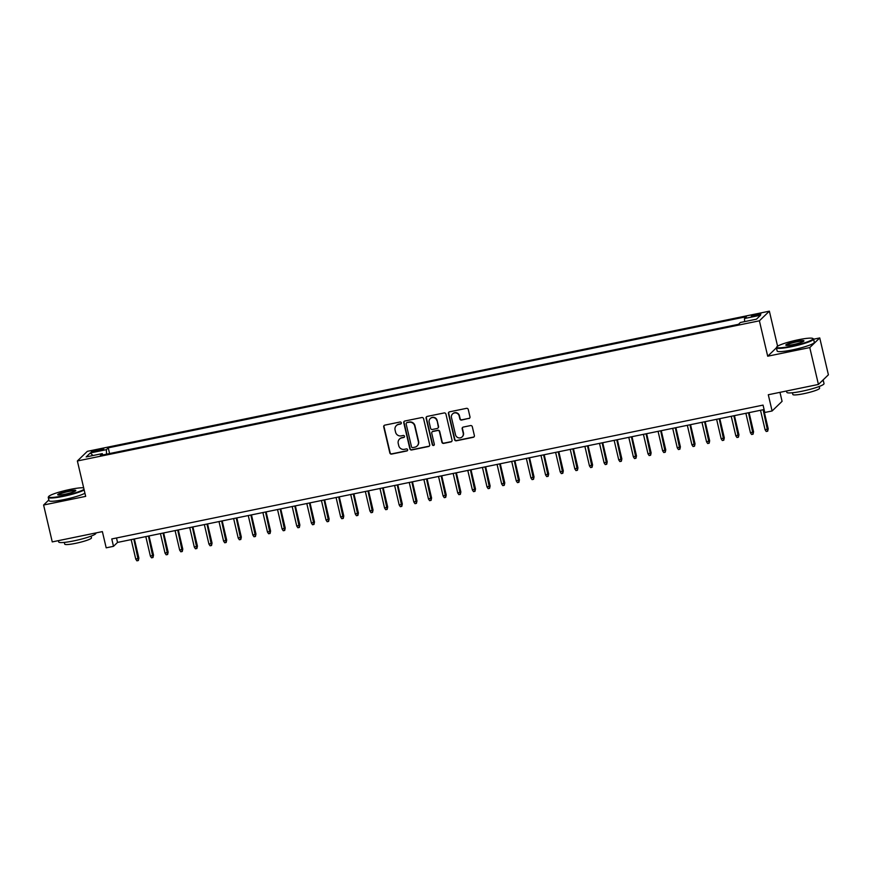 <?xml version="1.0" encoding="UTF-8"?>
<svg xmlns="http://www.w3.org/2000/svg" width="872" height="872" viewBox="0 0 872 872"><rect width="100%" height="100%" fill="white"/><g stroke="black" fill="none" stroke-linecap="round" stroke-linejoin="round"><path stroke-width="1.31" d="M401.327 422.8A1.046 1.014 -134 0 0 400.085 421.993L384.814 425.133A1.504 1.45 -134 0 0 383.724 426.877L389.839 452.939A1.504 1.45 -134 0 0 391.615 454.094L406.875 450.955A1.046 1.014 -134 0 0 407.638 449.734A1.046 1.014 -134 0 0 406.396 448.927L404.423 449.331A4.796 4.654 -134 0 1 398.744 445.647L398.232 443.477A4.796 4.654 -134 0 1 401.741 437.897L403.714 437.493A1.046 1.014 -134 0 0 404.488 436.273A1.046 1.014 -134 0 0 403.235 435.466L401.262 435.869A4.796 4.654 -134 0 1 395.583 432.185L395.071 430.005A4.796 4.654 -134 0 1 398.58 424.435L400.553 424.021A1.046 1.014 -134 0 0 401.327 422.8M756.983 314.236A4.894 0.632 -13.2 0 0 751.359 316.187A4.894 0.632 -13.2 0 0 755.261 315.904A4.894 0.632 -13.2 0 0 760.885 313.953A4.894 0.632 -13.2 0 0 756.983 314.236M468.885 418.56A1.504 1.45 -134 0 0 469.975 416.816L468.264 409.502A1.504 1.45 -134 0 0 466.487 408.347L449.538 411.835A1.504 1.45 -134 0 0 448.437 413.579L454.552 439.641A1.504 1.45 -134 0 0 456.329 440.796L473.278 437.308A1.504 1.45 -134 0 0 474.379 435.564L472.308 426.735A1.504 1.45 -134 0 0 470.531 425.58L463.272 427.073A1.504 1.45 -134 0 0 462.182 428.817L463.206 433.199A4.011 3.891 -134 0 1 458.28 437.755A4.011 3.891 -134 0 1 455.522 434.779L451.489 417.612A4.011 3.891 -134 0 1 456.416 413.055A4.011 3.891 -134 0 1 459.184 416.042L459.849 418.898A1.504 1.45 -134 0 0 461.626 420.053L469.147 418.298A1.504 1.45 -134 0 0 469.714 418.048M48.854 499.95L43.6 505.019L52.255 541.904L102.373 531.604L106.188 547.823L113.502 546.33L111.769 538.951L763.054 405.099L764.788 412.478L772.102 410.974L782.075 401.338L779.971 392.346M776.396 347.819L767.698 356.212L809.772 347.568L818.427 384.443L768.297 394.743L772.102 410.974M767.698 356.212L759.392 320.809L77.368 460.972L87.342 451.336L769.366 311.173L759.392 320.809M43.6 505.019L85.674 496.375L77.368 460.972M423.585 418.68A1.504 1.45 -134 0 0 421.808 417.535L404.859 421.013A1.504 1.45 -134 0 0 403.758 422.757L409.873 448.818A1.504 1.45 -134 0 0 411.649 449.974L428.599 446.497A1.504 1.45 -134 0 0 429.7 444.753L423.585 418.68M427.193 416.424L444.153 412.947A1.504 1.45 -134 0 1 445.93 414.091L452.034 440.153A1.504 1.45 -134 0 1 450.944 441.897L443.685 443.39A1.504 1.45 -134 0 1 441.908 442.235L439.433 431.673A1.504 1.45 -134 0 0 437.657 430.517L432.839 431.509A1.504 1.45 -134 0 0 431.749 433.253L434.321 444.251A1.046 1.014 -134 0 1 433.035 445.45A1.046 1.014 -134 0 1 432.316 444.666L426.103 418.168A1.504 1.45 -134 0 1 427.193 416.424M809.772 347.568L819.745 337.933L828.4 374.807L818.427 384.443M95.07 451.554L98.296 450.889A4.742 0.61 -13.2 0 0 103.735 449.004A4.742 0.61 -13.2 0 0 99.964 449.276L96.748 449.941A4.742 0.61 -13.2 0 0 91.298 451.827A4.742 0.61 -13.2 0 0 95.07 451.554M744.612 321.615L744.481 318.52L746.367 316.7L108.248 447.837L106.362 449.669L106.558 454.17M744.481 318.52L760.58 315.217L756.482 319.174L740.383 322.487L738.497 324.308L100.378 455.446L102.264 453.625L86.165 456.928L90.263 452.971L106.362 449.669M777.584 346.206L769.366 311.173M819.745 337.933L813.598 339.197M113.502 546.33L117.546 542.417L764.101 409.546M116.499 537.98L117.546 542.417M109.589 453.549L108.248 447.837M102.929 454.922L102.264 453.625M92.999 455.522L90.263 452.971M401.175 423.629A1.046 1.014 -134 0 1 400.826 423.759L398.853 424.173A4.796 4.654 -134 0 0 396.466 425.482M399.627 438.954A4.796 4.654 -134 0 1 402.014 437.635L403.987 437.232A1.046 1.014 -134 0 0 404.325 437.09M384.258 425.383A1.504 1.45 -134 0 0 383.985 426.615L390.1 452.677A1.504 1.45 -134 0 0 391.877 453.832L407.148 450.693A1.046 1.014 -134 0 0 407.486 450.552M404.303 421.263A1.504 1.45 -134 0 0 404.03 422.495L410.145 448.568A1.504 1.45 -134 0 0 411.922 449.712L428.871 446.235A1.504 1.45 -134 0 0 429.427 445.984M406.919 422.724A1.046 1.014 -134 0 0 406.145 423.934L411.508 446.813A1.046 1.014 -134 0 0 412.75 447.619L414.843 447.194A4.796 4.654 -134 0 0 418.353 441.613L414.68 425.983A4.796 4.654 -134 0 0 409.001 422.288L407.18 422.462A1.046 1.014 -134 0 0 406.57 422.855M417.219 445.875A4.796 4.654 -134 0 0 418.615 441.352L418.353 441.613M407.18 422.462L409.262 422.026A4.796 4.654 -134 0 1 414.952 425.721L418.615 441.352M432.283 431.749A1.504 1.45 -134 0 1 433.112 431.248L437.929 430.256A1.504 1.45 -134 0 1 439.695 431.411L442.18 441.984A1.504 1.45 -134 0 0 443.957 443.129L451.206 441.635A1.504 1.45 -134 0 0 451.772 441.396M426.637 416.674A1.504 1.45 -134 0 0 426.364 417.906L432.588 444.404A1.046 1.014 -134 0 0 434.169 445.069M436.861 420.696A4.011 3.891 -134 0 0 430.223 418.604A4.011 3.891 -134 0 0 429.177 422.277L430.594 428.326A1.504 1.45 -134 0 0 432.37 429.482L437.177 428.49A1.504 1.45 -134 0 0 438.278 426.746L437.123 420.435A4.011 3.891 -134 0 0 430.365 418.473M438.006 427.978A1.504 1.45 -134 0 0 438.551 426.484L438.278 426.746M437.123 420.435L438.551 426.484M452.688 413.819A4.011 3.891 -134 0 1 459.446 415.781L460.122 418.636A1.504 1.45 -134 0 0 461.898 419.792L469.147 418.298M462.28 436.741A4.011 3.891 -134 0 0 463.479 432.937L463.206 433.199M462.716 427.324A1.504 1.45 -134 0 0 462.443 428.555L463.479 432.937M448.982 412.085A1.504 1.45 -134 0 0 448.709 413.317L454.824 439.379A1.504 1.45 -134 0 0 456.601 440.534L473.55 437.046A1.504 1.45 -134 0 0 474.106 436.807M138.877 558.124L138.365 560.522L136.893 560.827L135.76 559.126L138.877 558.124L134.375 538.961M138.365 560.522L133.808 539.07M135.76 559.126L131.181 539.615M83.668 487.819A18.639 2.398 -13.2 0 0 70.032 489.432A18.639 2.398 -13.2 0 0 48.679 496.528A18.639 2.398 -13.2 0 0 63.46 495.787A18.639 2.398 -13.2 0 0 84.039 489.377M84.181 489.977A19.097 2.453 166.8 0 1 63.482 496.31A19.097 2.453 166.8 0 1 48.254 497.411A19.097 2.453 166.8 0 1 48.342 497.062L48.679 496.528M68.398 491.023A9.32 1.199 166.8 0 1 75.777 490.653A9.32 1.199 166.8 0 1 65.106 494.195A9.32 1.199 166.8 0 1 57.781 494.871A9.32 1.199 166.8 0 1 68.398 491.023M75.439 490.958A8.862 1.145 -13.2 0 0 68.419 491.536A8.862 1.145 -13.2 0 0 58.228 494.991M95.822 532.945L95.898 533.239A19.097 2.453 166.8 0 1 73.935 540.858A19.097 2.453 166.8 0 1 58.707 541.959L58.402 540.64M91.08 536.117L91.484 537.85A13.756 1.766 166.8 0 1 75.668 543.332A13.756 1.766 166.8 0 1 64.713 544.139L64.299 542.395M84.933 493.225A19.097 2.453 166.8 0 1 64.245 499.547A19.097 2.453 166.8 0 1 49.017 500.659L48.254 497.411M798.163 339.797A18.639 2.398 -13.2 0 0 776.81 346.893A18.639 2.398 -13.2 0 0 791.58 346.151A18.639 2.398 -13.2 0 0 812.791 338.445A18.639 2.398 -13.2 0 0 798.163 339.797M812.791 338.445L813.336 338.783A19.097 2.453 166.8 0 1 813.565 339.055A19.097 2.453 166.8 0 1 791.602 346.675A19.097 2.453 166.8 0 1 776.385 347.775A19.097 2.453 166.8 0 1 776.462 347.427L776.81 346.893M796.518 341.388A9.32 1.199 166.8 0 1 803.908 341.017A9.32 1.199 166.8 0 1 793.226 344.56A9.32 1.199 166.8 0 1 785.912 345.236A9.32 1.199 166.8 0 1 796.518 341.388M803.57 341.323A8.862 1.145 -13.2 0 0 796.539 341.9A8.862 1.145 -13.2 0 0 786.348 345.356M823.146 379.887A19.097 2.453 166.8 0 1 823.157 379.92L824.018 383.604A19.097 2.453 166.8 0 1 802.055 391.223A19.097 2.453 166.8 0 1 786.827 392.324L786.522 391.005M819.2 386.481L819.604 388.214A13.756 1.766 166.8 0 1 803.799 393.697A13.756 1.766 166.8 0 1 792.833 394.493L792.43 392.76M813.565 339.055L814.328 342.304A19.097 2.453 166.8 0 1 792.365 349.912A19.097 2.453 166.8 0 1 777.148 351.024L776.385 347.775M823.157 379.92A19.097 2.453 166.8 0 1 821.653 381.337M153.516 555.115L152.992 557.513L151.532 557.818L150.387 556.129L153.516 555.115L149.014 535.953M152.992 557.513L148.447 536.062M150.387 556.129L145.809 536.607M168.143 552.107L167.631 554.505L166.171 554.81L165.026 553.12L168.143 552.107L163.653 532.945M167.631 554.505L163.086 533.065M165.026 553.12L160.448 533.599M182.782 549.098L182.27 551.496L180.809 551.802L179.665 550.112L182.782 549.098L178.291 529.936M182.27 551.496L177.725 530.056M179.665 550.112L175.087 530.59M197.421 546.09L196.909 548.488L195.437 548.793L194.303 547.104L197.421 546.09L192.919 526.928M196.909 548.488L192.352 527.048M194.303 547.104L189.725 527.582M212.049 543.082L211.536 545.49L210.076 545.785L208.931 544.095L212.049 543.082L207.558 523.919M211.536 545.49L206.991 524.039M208.931 544.095L204.353 524.573M226.687 540.073L226.175 542.482L224.714 542.776L223.57 541.087L226.687 540.073L222.197 520.911M226.175 542.482L221.63 521.031M223.57 541.087L218.992 521.565M241.326 537.065L240.814 539.474L239.353 539.768L238.209 538.078L241.326 537.065L236.835 517.903M240.814 539.474L236.258 518.023M238.209 538.078L233.631 518.557M255.965 534.056L255.452 536.465L253.981 536.76L252.836 535.07L255.965 534.056L251.463 514.894M255.452 536.465L250.896 515.014M252.836 535.07L248.258 515.559M270.593 531.048L270.08 533.457L268.62 533.751L267.475 532.062L270.593 531.048L266.102 511.886M270.08 533.457L265.535 512.006M267.475 532.062L262.897 512.551M285.231 528.04L284.719 530.448L283.258 530.743L282.114 529.053L285.231 528.04L280.74 508.877M284.719 530.448L280.174 508.997M282.114 529.053L277.536 509.542M299.87 525.031L299.358 527.44L297.886 527.734L296.752 526.045L299.87 525.031L295.368 505.869M299.358 527.44L294.801 505.989M296.752 526.045L292.175 506.534M314.498 522.034L313.985 524.432L312.525 524.737L311.38 523.037L314.498 522.034L310.007 502.861M313.985 524.432L309.44 502.981M311.38 523.037L306.802 503.526M329.136 519.025L328.624 521.423L327.163 521.729L326.019 520.028L329.136 519.025L324.646 499.852M328.624 521.423L324.079 499.972M326.019 520.028L321.441 500.517M343.775 516.017L343.263 518.415L341.802 518.72L340.658 517.02L343.775 516.017L339.284 496.855M343.263 518.415L338.707 496.964M340.658 517.02L336.08 497.509M358.414 513.009L357.902 515.407L356.43 515.712L355.286 514.011L358.414 513.009L353.912 493.846M357.902 515.407L353.345 493.955M355.286 514.011L350.708 494.5M373.042 510L372.529 512.398L371.069 512.703L369.924 511.003L373.042 510L368.551 490.838M372.529 512.398L367.984 490.947M369.924 511.003L365.346 491.492M387.68 506.992L387.168 509.39L385.707 509.695L384.563 507.995L387.68 506.992L383.19 487.83M387.168 509.39L382.623 487.939M384.563 507.995L379.985 488.483M402.319 503.983L401.807 506.381L400.335 506.687L399.202 504.997L402.319 503.983L397.817 484.821M401.807 506.381L397.251 484.93M399.202 504.997L394.624 485.475M416.958 500.975L416.435 503.373L414.974 503.678L413.829 501.989L416.958 500.975L412.456 481.813M416.435 503.373L411.889 481.922M413.829 501.989L409.251 482.467M431.586 497.967L431.073 500.365L429.613 500.67L428.468 498.98L431.586 497.967L427.095 478.804M431.073 500.365L426.528 478.924M428.468 498.98L423.89 479.458M446.224 494.958L445.712 497.356L444.251 497.661L443.107 495.972L446.224 494.958L441.733 475.796M445.712 497.356L441.167 475.916M443.107 495.972L438.529 476.45M460.863 491.95L460.351 494.359L458.879 494.653L457.735 492.963L460.863 491.95L456.361 472.788M460.351 494.359L455.794 472.907M457.735 492.963L453.168 473.442M475.491 488.941L474.978 491.35L473.518 491.645L472.373 489.955L475.491 488.941L471 469.779M474.978 491.35L470.433 469.899M472.373 489.955L467.795 470.433M490.129 485.933L489.617 488.342L488.157 488.636L487.012 486.947L490.129 485.933L485.639 466.771M489.617 488.342L485.072 466.891M487.012 486.947L482.434 467.425M504.768 482.925L504.256 485.333L502.795 485.628L501.651 483.938L504.768 482.925L500.266 463.762M504.256 485.333L499.7 463.882M501.651 483.938L497.073 464.427M519.407 479.916L518.894 482.325L517.423 482.619L516.279 480.93L519.407 479.916L514.905 460.754M518.894 482.325L514.338 460.874M516.279 480.93L511.701 461.419M534.035 476.908L533.522 479.317L532.062 479.611L530.917 477.921L534.035 476.908L529.544 457.746M533.522 479.317L528.977 457.865M530.917 477.921L526.339 458.41M548.673 473.899L548.161 476.308L546.7 476.603L545.556 474.913L548.673 473.899L544.183 454.737M548.161 476.308L543.616 454.857M545.556 474.913L540.978 455.402M563.312 470.891L562.8 473.3L561.328 473.605L560.195 471.905L563.312 470.891L558.81 451.729M562.8 473.3L558.244 451.849M560.195 471.905L555.617 452.394M577.94 467.893L577.428 470.291L575.967 470.597L574.822 468.896L577.94 467.893L573.449 448.72M577.428 470.291L572.882 448.84M574.822 468.896L570.244 449.385M592.578 464.885L592.066 467.283L590.606 467.588L589.461 465.888L592.578 464.885L588.088 445.712M592.066 467.283L587.521 445.832M589.461 465.888L584.883 446.377M607.217 461.877L606.705 464.275L605.244 464.58L604.1 462.879L607.217 461.877L602.726 442.714M606.705 464.275L602.149 442.823M604.1 462.879L599.522 443.368M621.856 458.868L621.344 461.266L619.872 461.571L618.728 459.871L621.856 458.868L617.354 439.706M621.344 461.266L616.787 439.815M618.728 459.871L614.15 440.36M636.484 455.86L635.971 458.258L634.511 458.563L633.366 456.863L636.484 455.86L631.993 436.698M635.971 458.258L631.426 436.807M633.366 456.863L628.788 437.352M651.122 452.851L650.61 455.249L649.149 455.555L648.005 453.865L651.122 452.851L646.632 433.689M650.61 455.249L646.065 433.798M648.005 453.865L643.427 434.343M665.761 449.843L665.249 452.241L663.777 452.546L662.644 450.857L665.761 449.843L661.259 430.681M665.249 452.241L660.693 430.79M662.644 450.857L658.066 431.335M680.389 446.835L679.877 449.233L678.416 449.538L677.272 447.848L680.389 446.835L675.898 427.672M679.877 449.233L675.331 427.792M677.272 447.848L672.693 428.326M695.028 443.826L694.515 446.224L693.055 446.529L691.91 444.84L695.028 443.826L690.537 424.664M694.515 446.224L689.97 424.784M691.91 444.84L687.332 425.318M709.666 440.818L709.154 443.216L707.693 443.521L706.549 441.832L709.666 440.818L705.176 421.656M709.154 443.216L704.598 421.776M706.549 441.832L701.971 422.31M724.305 437.809L723.793 440.218L722.321 440.513L721.177 438.823L724.305 437.809L719.803 418.647M723.793 440.218L719.237 418.767M721.177 438.823L716.61 419.301M738.933 434.801L738.421 437.21L736.96 437.504L735.815 435.815L738.933 434.801L734.442 415.639M738.421 437.21L733.875 415.759M735.815 435.815L731.237 416.293M753.572 431.793L753.059 434.202L751.599 434.496L750.454 432.806L753.572 431.793L749.081 412.63M753.059 434.202L748.514 412.75M750.454 432.806L745.876 413.284M768.21 428.784L767.698 431.193L766.226 431.487L765.093 429.798L768.21 428.784L763.709 409.622M767.698 431.193L763.142 409.742M765.093 429.798L760.515 410.287M97.032 451.151L96.748 449.941M100.236 450.432L99.964 449.276"/></g></svg>
